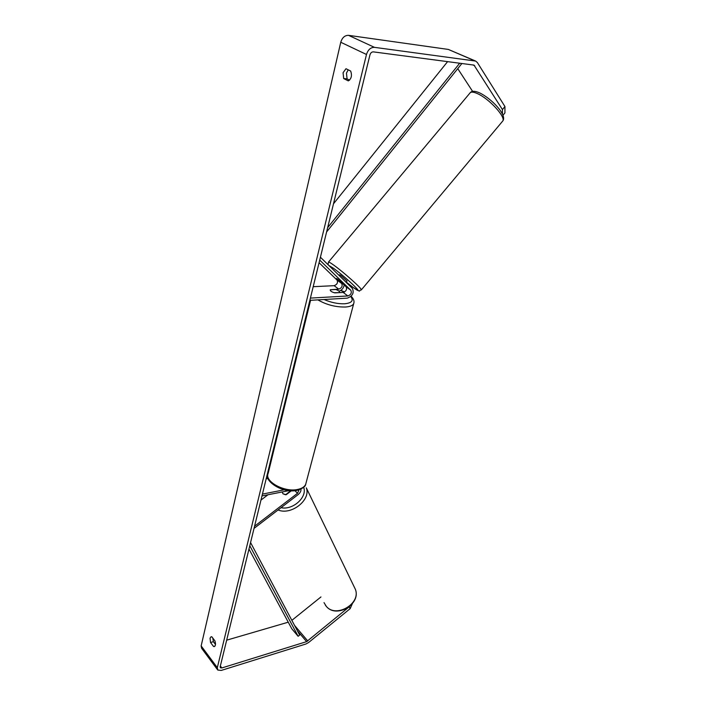 <?xml version="1.0" encoding="UTF-8"?>
<svg xmlns="http://www.w3.org/2000/svg" width="706" height="706" viewBox="0 0 706 706"><rect width="100%" height="100%" fill="white"/><g stroke="black" fill="none" stroke-linecap="round" stroke-linejoin="round"><path stroke-width="1.06" d="M337.768 279.214L346.116 286.786C347.193 289.381 346.214 291.26 343.16 292.425L334.812 292.884C331.652 292.002 330.134 290.969 330.267 289.778L338.756 289.133C341.801 287.986 342.781 286.106 341.695 283.512L336.533 278.491L343.928 284.73L340.063 281.87L336.541 278.473L337.768 279.214M320.409 257.222L352.418 288.436C354.253 292.893 352.55 296.132 347.308 298.144L309.855 300.35M339.03 291.181C341.88 290.166 343.61 288.092 344.21 284.942M319.712 260.073L350.864 290.29C351.932 292.893 350.944 294.781 347.881 295.955L310.402 298.1M319.068 262.72L337.044 280.079C338.139 282.665 337.159 284.536 334.123 285.674L313.199 286.698M290.572 490.802L285.603 494.765L282.974 493.812L282.25 491.95L282.974 493.812L286.23 494.703L291.304 490.829M254.036 528.397L298.144 494.579C300.2 492.85 301.153 491.014 300.994 489.064M254.566 526.208L297.508 493.309L299.115 489.823M268.236 478.456L266.162 478.844M288.816 490.661L261.979 495.939M284.191 489.832L262.438 494.085M260.964 500.086L267.98 494.756M502.443 114.019L502.425 109.562L473.991 65.102L373.333 51.873C371.727 51.873 370.588 52.888 369.935 54.918L220.166 666.755L220.36 667.788L221.843 667.955L306.625 641.639L349.673 606.454M348.208 69.823L346.469 73.115L347.078 78.895L349.558 80.166M215.489 644.454L213.388 641.683L212.797 638.056M210.538 642.504L210.053 638.162L211.076 636.741L211.871 636.838L214.889 640.81C215.842 643.793 215.665 645.725 214.359 646.59L213.539 646.484L210.538 642.504L213.388 641.683M343.063 72.736L343.681 78.525L348.305 80.908C351.429 78.825 352.215 75.533 350.661 71.05L345.993 68.711L343.063 72.736M347.078 78.895L343.681 78.525M502.425 109.562L504.949 106.553L477.38 62.569L475.632 61.069L374.445 47.346C370.676 47.337 368.029 49.72 366.485 54.477L217.316 667.638L217.766 670.038L221.234 670.435L305.936 643.996L308.672 642.469L350.158 608.651L349.382 607.107M475.632 61.069L448.345 49.429L348.535 35.344C344.802 35.309 342.207 37.612 340.76 42.263L201.148 645.911L201.634 648.311L217.466 669.641M214.862 643.625L215.489 643.448M226.67 640.174L288.251 622.189M291.852 620.353L320.974 596.932M352.32 603.771L350.158 608.651M472.614 91.401L457.753 68.65M504.949 106.553L504.922 112.916L502.972 115.246M215.03 646.052L213.539 646.484M339.092 275.437L339.639 274.784L340.883 275.49L347.017 281.032M339.533 292.399C339.674 291.357 338.386 290.395 335.685 289.513L330.258 289.795C330.099 290.837 331.379 291.799 334.097 292.699L339.471 292.628M459.721 63.187L327.655 227.641M447.622 61.598L333.488 203.796M461.909 63.469L326.596 231.956M248.98 549.056L291.807 628.817L298.135 636.291L249.792 545.738M298.135 636.291L299.679 635.082L250.568 542.57M341.695 283.512L337.044 280.079M338.756 289.133L334.123 285.674M347.881 295.955L343.16 292.425M350.864 290.29L346.116 286.786M297.508 493.309L294.949 490.696M354.103 586.686L355.374 589.316C361.26 603.586 335.968 618.474 326.287 606.33L324.019 602.624M278.067 509.97C291.225 515.662 311.178 499.866 306.307 487.846L355.374 589.316C361.304 604.062 336.418 618.721 326.419 606.498M303.642 487.281C307.613 497.006 292.964 510.385 281.032 507.693M366.485 54.477L340.76 42.263M217.316 667.638L201.148 645.911M307.798 640.977L294.534 625.392M306.625 641.639L297.376 630.749M221.843 667.955L220.36 665.97M474.732 65.737L472.826 64.899M474.838 60.866L448.345 49.429M374.445 47.346L348.535 35.344M502.354 121.494L502.76 121.008C506.043 117.134 489.073 98.637 477.45 93.624C473.347 91.789 470.823 91.63 469.861 93.148L328.519 262.023M328.087 264.706L328.414 262.155C328.519 261.652 330.337 262.658 333.841 265.191C343.725 272.251 362.24 288.86 361.366 289.848L361.269 289.972M352.929 287.271L346.196 282.012L352.885 287.227C367.667 298.241 347.511 278.402 333.532 268.306L328.855 265.456M353.98 302.565L353.688 303.686C352.691 305.574 349.982 306.686 345.552 307.022C335.677 307.207 326.463 304.824 317.894 299.873M324.072 299.512C331.14 302.583 338.024 304.004 344.722 303.765C351.826 302.998 353.838 300.597 350.758 296.555M344.36 292.072L340.654 290.475M310.578 300.306L268.174 473.302C264.035 481.307 284.377 492.576 297.694 489.435C301.894 488.552 304.56 486.84 305.689 484.298L353.688 303.686C354.589 301.374 353.724 298.885 351.103 296.238M325.378 605.174L326.331 606.401M353.088 287.386C362.813 293.29 357.571 290.607 361.366 289.848L502.76 121.008C507.588 115.069 490.979 98.16 479.48 92.821C474.917 90.853 471.846 90.8 470.258 92.662M347.043 281.006L346.037 282.215M344.563 291.957L340.83 290.36M305.689 484.298C305.433 486.619 302.503 488.658 296.899 490.396C282.329 493.662 264.485 480.883 267.803 474.864"/></g></svg>

